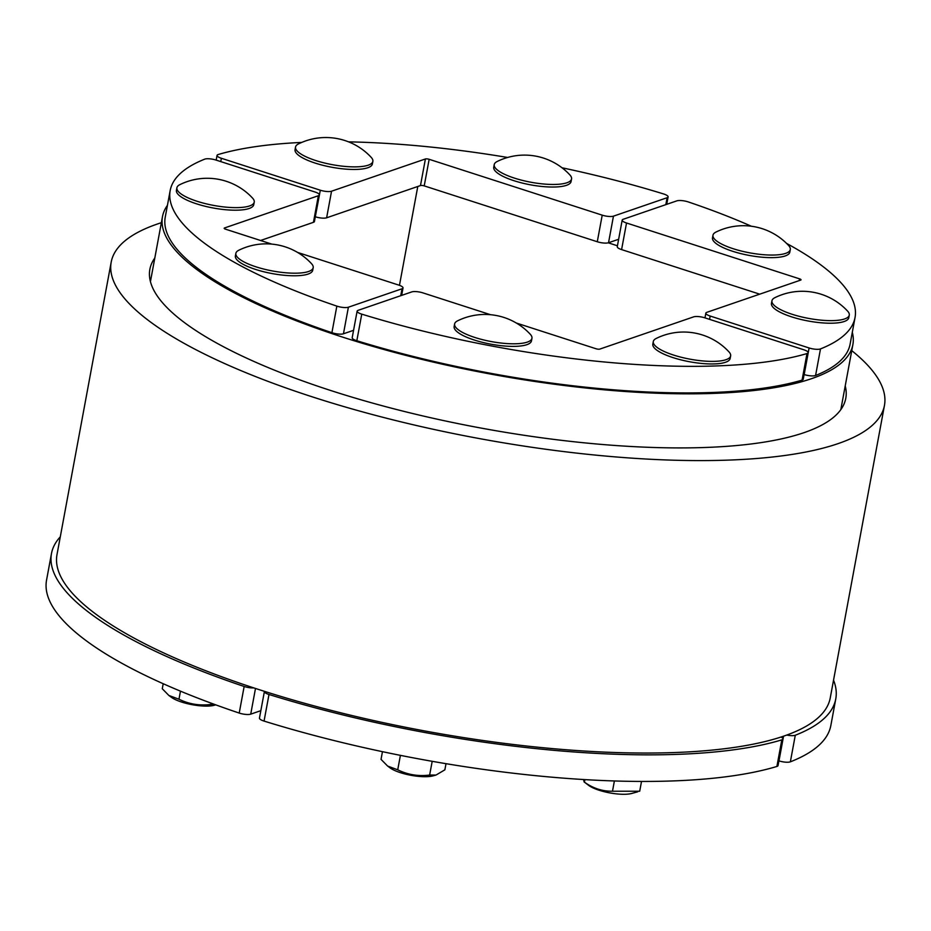 <?xml version="1.0" encoding="UTF-8"?>
<svg xmlns="http://www.w3.org/2000/svg" width="931" height="931" viewBox="0 0 931 931"><rect width="100%" height="100%" fill="white"/><g stroke="black" fill="none" stroke-linecap="round" stroke-linejoin="round"><path stroke-width="1.4" d="M315.237 217.167L315.877 216.946M399.457 285.328L417.786 186.479M608.257 242.816L617.428 245.784M167.429 205.355A351.08 94.997 10.5 0 0 162.483 216.644A351.08 94.997 10.5 0 0 490.369 374.029A351.08 94.997 10.5 0 0 852.877 344.598A351.08 94.997 10.5 0 0 852.307 332.297M783.553 736.188L778.979 760.883A8.426 2.281 10.5 0 0 790.361 761.826A398.829 107.926 10.5 0 0 830.848 725.493L835.77 698.913A398.829 107.926 10.5 0 0 833.536 680.142M790.361 761.826L795.283 735.246A8.426 2.281 -169.5 0 1 786.776 735.048M795.283 735.246A398.829 107.926 10.5 0 0 835.77 698.913M815.579 375.496L820.502 348.904A8.426 2.281 -169.5 0 1 809.097 347.973L804.175 374.553A8.426 2.281 10.5 0 0 815.579 375.496A348.275 94.24 10.5 0 0 850.119 344.086L855.042 317.494A348.275 94.24 10.5 0 0 786.59 243.422M709.573 319.356L710.178 316.04L809.097 347.973M820.502 348.904A348.275 94.24 10.5 0 0 855.042 317.494M751.375 226.245A348.275 94.24 10.5 0 0 688.37 201.957A8.426 2.281 -169.5 0 0 676.825 200.863L623.188 219.285A8.426 2.281 -169.5 0 0 622.187 220.112L617.265 246.692A8.426 2.281 10.5 0 0 621.594 249.589L626.528 222.998A8.426 2.281 -169.5 0 1 622.187 220.112M626.528 222.998L799.589 278.858L799.264 280.58M710.178 316.04A8.426 2.281 -169.5 0 1 705.849 313.153A8.426 2.281 -169.5 0 1 706.85 312.327L800.695 280.091A2.805 0.756 10.5 0 0 801.032 279.824A2.805 0.756 10.5 0 0 799.589 278.858M759.719 294.161L621.594 249.589M561.998 167.766A348.275 94.24 10.5 0 1 663.466 193.916A8.426 2.281 -169.5 0 1 668.097 196.906A8.426 2.281 -169.5 0 1 667.108 197.721L665.828 204.645M618.638 239.267L608.537 242.735L613.459 216.155L667.108 197.721M507.628 157.467A348.275 94.24 10.5 0 0 348.59 141.861M301.737 142.42A348.275 94.24 10.5 0 0 218.215 154.523A8.426 2.281 -169.5 0 0 217.051 155.396A8.426 2.281 -169.5 0 0 221.38 158.282L320.311 190.215L315.306 216.772M315.376 216.795A8.426 2.281 10.5 0 0 326.63 217.796L331.552 191.204A8.426 2.281 -169.5 0 1 320.311 190.215M331.552 191.204L425.409 158.968L420.475 185.56A2.805 0.756 -169.5 0 1 424.222 185.886L429.156 159.306A2.805 0.756 10.5 0 0 425.409 158.968M429.156 159.306L602.217 215.154L597.283 241.746A8.426 2.281 10.5 0 0 608.537 242.735M613.459 216.155A8.426 2.281 -169.5 0 1 602.217 215.154M597.283 241.746L424.222 185.886M420.475 185.56L326.63 217.796M60.294 536.826A398.829 107.926 10.5 0 0 51.473 553.549A398.829 107.926 10.5 0 0 244.155 686.473L239.22 713.065A8.426 2.281 10.5 0 0 250.73 714.147L255.49 688.451M253.767 687.893A8.426 2.281 -169.5 0 1 244.155 686.473M260.843 710.667L250.73 714.147M51.473 553.549L46.55 580.141A398.829 107.926 10.5 0 0 239.22 713.065M170.175 190.564A348.275 94.24 10.5 0 0 336.847 306.113L331.913 332.693A348.275 94.24 10.5 0 1 165.241 217.156L170.175 190.564A348.275 94.24 10.5 0 1 204.715 159.154A8.426 2.281 -169.5 0 1 216.108 160.097L315.027 192.019A8.426 2.281 -169.5 0 1 319.368 194.916A8.426 2.281 -169.5 0 1 318.367 195.731L313.444 222.323A8.426 2.281 10.5 0 0 314.434 221.497L319.368 194.916M331.913 332.693A8.426 2.281 10.5 0 0 343.458 333.787L348.392 307.207A8.426 2.281 -169.5 0 1 336.847 306.113M348.392 307.207L402.029 288.773L400.749 295.697M297.571 252.429L398.689 285.061A8.426 2.281 -169.5 0 1 403.018 287.958A8.426 2.281 -169.5 0 1 402.029 288.773M271.782 244.108L225.628 229.212A2.805 0.756 10.5 0 1 224.185 228.246A2.805 0.756 10.5 0 1 224.522 227.967L318.367 195.731M353.571 330.319L343.458 333.787M313.444 222.323L260.564 240.489M264.055 721.083L268.989 694.491A8.426 2.281 -169.5 0 1 264.392 691.512L259.458 718.104A8.426 2.281 10.5 0 0 264.055 721.083A398.829 107.926 10.5 0 0 776.896 766.457A8.426 2.281 10.5 0 0 778.037 765.585L782.959 739.005A8.426 2.281 -169.5 0 1 781.819 739.866L776.896 766.457M268.989 694.491A398.829 107.926 10.5 0 0 781.819 739.866M780.981 737.038A8.426 2.281 -169.5 0 1 782.959 739.005M356.829 340.734L361.752 314.143A8.426 2.281 -169.5 0 1 357.12 311.163L352.186 337.744A8.426 2.281 10.5 0 0 356.829 340.734A348.275 94.24 10.5 0 0 802.068 380.127A8.426 2.281 10.5 0 0 803.232 379.254L808.155 352.674A8.426 2.281 -169.5 0 1 807.002 353.547L802.068 380.127M357.12 311.163A8.426 2.281 -169.5 0 1 358.109 310.337L411.758 291.915A8.426 2.281 -169.5 0 1 423 292.904L490.544 314.713M361.752 314.143A348.275 94.24 10.5 0 0 807.002 353.547M516.333 323.034L596.061 348.764A2.805 0.756 10.5 0 0 599.808 349.09L693.665 316.854A8.426 2.281 -169.5 0 1 704.907 317.855L803.825 349.777A8.426 2.281 -169.5 0 1 808.155 352.674M845.22 385.934A353.885 95.765 -169.5 0 1 845.79 398.282A353.885 95.765 -169.5 0 1 804.093 432.636A353.885 95.765 -169.5 0 1 403.717 411.316A353.885 95.765 -169.5 0 1 149.868 269.303A353.885 95.765 -169.5 0 1 154.825 257.968M161.354 222.695A393.208 106.402 10.5 0 0 157.537 223.964A393.208 106.402 10.5 0 0 111.196 262.135A393.208 106.402 10.5 0 0 478.441 438.408A393.208 106.402 10.5 0 0 884.45 405.45A393.208 106.402 10.5 0 0 851.76 350.65M111.196 262.135L57 554.573A393.208 106.402 10.5 0 0 424.233 730.858A393.208 106.402 10.5 0 0 830.254 697.889L884.45 405.45M712.983 235.217L712.506 237.801A39.323 10.637 10.5 0 0 740.715 253.581A39.323 10.637 10.5 0 0 785.194 255.944A39.323 10.637 10.5 0 0 789.825 252.126L790.303 249.543A39.323 10.637 10.5 0 0 788.65 245.551A61.795 61.795 0 0 0 715.951 232.075A39.323 10.637 10.5 0 0 712.983 235.217A39.323 10.637 10.5 0 0 741.192 250.998A39.323 10.637 10.5 0 0 785.671 253.36A39.323 10.637 10.5 0 0 790.303 249.543M494.221 164.612L493.744 167.196A39.323 10.637 10.5 0 0 521.954 182.976A39.323 10.637 10.5 0 0 566.432 185.339A39.323 10.637 10.5 0 0 571.075 181.522L571.553 178.95A39.323 10.637 10.5 0 0 569.9 174.947A61.795 61.795 0 0 0 497.201 161.482A39.323 10.637 10.5 0 0 494.221 164.612A39.323 10.637 10.5 0 0 522.431 180.393A39.323 10.637 10.5 0 0 566.909 182.767A39.323 10.637 10.5 0 0 571.553 178.95M295.534 147.028L295.057 149.612A39.323 10.637 10.5 0 0 331.785 167.243A39.323 10.637 10.5 0 0 372.388 163.949L372.865 161.366A39.323 10.637 10.5 0 0 371.213 157.374A61.795 61.795 0 0 0 298.514 143.898A39.323 10.637 10.5 0 0 295.534 147.028A39.323 10.637 10.5 0 0 332.262 164.659A39.323 10.637 10.5 0 0 372.865 161.366M176.902 187.783L176.424 190.366A39.323 10.637 10.5 0 0 213.152 207.985A39.323 10.637 10.5 0 0 253.744 204.692L254.233 202.108A39.323 10.637 10.5 0 0 252.569 198.117A61.795 61.795 0 0 0 179.881 184.641A39.323 10.637 10.5 0 0 176.902 187.783A39.323 10.637 10.5 0 0 213.63 205.414A39.323 10.637 10.5 0 0 254.233 202.108M235.869 253.36L235.392 255.932A39.323 10.637 10.5 0 0 272.108 273.563A39.323 10.637 10.5 0 0 312.711 270.269L313.188 267.686A39.323 10.637 10.5 0 0 311.536 263.694A61.795 61.795 0 0 0 238.848 250.218A39.323 10.637 10.5 0 0 235.869 253.36A39.323 10.637 10.5 0 0 272.585 270.979A39.323 10.637 10.5 0 0 313.188 267.686M215.759 704.86L214.305 705.267A24.997 6.761 -169.5 0 1 181.708 702.079A24.997 6.761 -169.5 0 1 171.374 697.307L168.86 695.457L178.973 699.216C189.016 704.15 199.653 705.896 210.883 704.441L215.573 704.79M163.204 683.726L162.273 688.754L168.86 695.457M178.973 699.216L180.463 691.151M210.883 704.441L211.128 703.161M454.619 323.965L454.142 326.537A39.323 10.637 10.5 0 0 490.87 344.167A39.323 10.637 10.5 0 0 531.473 340.874L531.95 338.29A39.323 10.637 10.5 0 0 530.298 334.299A61.795 61.795 0 0 0 457.61 320.823A39.323 10.637 10.5 0 0 454.619 323.965A39.323 10.637 10.5 0 0 491.347 341.584A39.323 10.637 10.5 0 0 531.95 338.29M436.011 775.058L433.066 775.86A24.997 6.761 -169.5 0 1 400.47 772.683A24.997 6.761 -169.5 0 1 390.124 767.912L387.622 766.062L397.723 769.809C407.778 774.755 418.415 776.501 429.645 775.046L436.011 775.058L444.867 769.821L446.007 763.676M382.455 751.678L381.035 759.359L387.622 766.062M397.723 769.809L400.411 755.355M429.645 775.046L432.193 761.314M653.306 341.537L652.829 344.121A39.323 10.637 10.5 0 0 673.043 357.62A39.323 10.637 10.5 0 0 730.16 358.447L730.637 355.875A39.323 10.637 10.5 0 0 728.985 351.883A61.795 61.795 0 0 0 656.285 338.407A39.323 10.637 10.5 0 0 653.306 341.537A39.323 10.637 10.5 0 0 673.52 355.048A39.323 10.637 10.5 0 0 730.637 355.875M637.723 791.804L631.753 793.445A24.997 6.761 -169.5 0 1 609.654 792.875A24.997 6.761 -169.5 0 1 588.811 785.485L584.424 782.168C593.187 788.382 602.543 791.408 612.493 791.222L639.702 791.222L641.517 781.435M583.516 779.526L584.179 782.075M612.493 791.222L614.39 780.958M584.424 782.168L584.901 779.608M771.95 300.794L771.462 303.366A39.323 10.637 10.5 0 0 791.676 316.877A39.323 10.637 10.5 0 0 848.793 317.704L849.27 315.12A39.323 10.637 10.5 0 0 847.617 311.129A61.795 61.795 0 0 0 774.918 297.652A39.323 10.637 10.5 0 0 771.95 300.794A39.323 10.637 10.5 0 0 792.153 314.294A39.323 10.637 10.5 0 0 849.27 315.12M220.775 161.598L221.38 158.282M224.394 228.619L224.522 227.967M840.833 409.605L852.877 344.598M150.426 281.651L162.483 216.644M704.976 317.878L705.849 313.153M668.097 196.906L666.724 204.331M216.178 160.12L217.051 155.396M403.018 287.958L401.645 295.383"/></g></svg>

